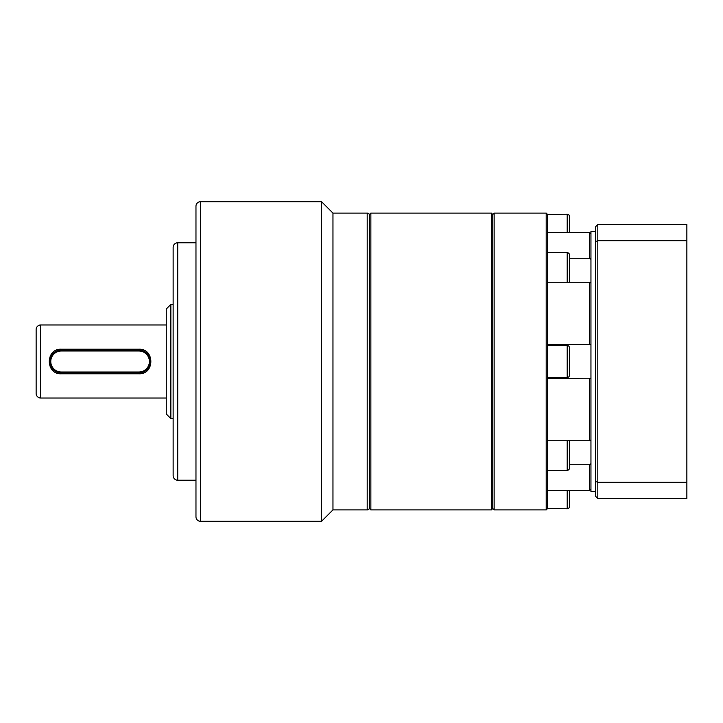 <?xml version="1.0" encoding="UTF-8"?>
<svg xmlns="http://www.w3.org/2000/svg" width="723" height="723" viewBox="0 0 723 723"><rect width="100%" height="100%" fill="white"/><g stroke="black" fill="none" stroke-linecap="round" stroke-linejoin="round"><path stroke-width="1.08" d="M569.498 232.472L569.498 216.52A2.286 2.286 0 0 0 567.212 214.234L547.573 214.496L546.208 213.095L546.208 509.905L494.152 509.905L494.152 213.095L546.208 213.095M569.498 490.528L569.498 506.48A2.286 2.286 0 0 1 567.212 508.766L567.212 490.528M569.498 440.632L569.498 468.025A2.286 2.286 0 0 1 567.212 470.312L567.212 440.732M569.498 375.201A2.286 2.286 0 0 1 567.212 377.478L567.212 345.522A2.286 2.286 0 0 1 569.498 347.799L569.498 375.201M569.498 282.368L569.498 254.975A2.286 2.286 0 0 0 567.212 252.689L547.573 252.689M491.414 361.5L491.414 213.095L370.863 213.095L370.863 509.905L491.414 509.905L491.414 361.5M494.152 509.905L492.779 508.531L492.779 214.469L494.152 213.095M370.863 213.095L369.489 214.469L369.489 508.531L370.863 509.905M567.212 508.766L547.573 508.504L546.208 509.905M547.347 508.766L547.573 214.496M547.573 440.732L589.588 440.732L590.953 439.946M547.573 490.528L589.588 490.528L590.953 489.182L589.588 490.528L589.588 464.735L569.498 464.735M547.573 470.312L567.212 470.312M547.573 377.478L567.212 377.478M547.573 345.522L567.212 345.522M590.953 283.055L589.588 282.268L547.573 282.268M569.498 258.265L589.588 258.265L590.953 259.385M547.573 344.528L589.588 344.528L589.588 282.268M590.953 378.237L547.573 378.472M589.588 344.528L590.953 344.763M589.588 440.732L589.588 378.472M590.953 463.615L589.588 464.735M590.953 233.818L589.588 232.472L547.573 232.472M589.588 258.265L589.588 232.472M595.526 231.36L590.953 231.36L590.953 491.64L595.526 491.64M686.85 240.687L686.85 224.51L597.804 224.51L597.804 240.687L686.85 240.687L686.85 498.49L597.804 498.49L597.804 482.313L686.85 482.313M597.804 224.51L595.526 226.796L595.526 241.554L597.804 240.687L597.804 482.313L595.526 481.446L595.526 496.204L597.804 498.49M595.526 241.554L595.526 481.446M200.533 521.319A4.564 4.564 0 0 1 195.969 516.755L195.969 206.245A4.564 4.564 0 0 1 200.533 201.681L321.545 201.681L321.545 521.319L200.533 521.319L200.533 201.681M369.489 507.618A2.286 2.286 0 0 1 367.212 509.905L332.96 509.905L332.96 213.095L321.545 201.681M369.489 215.382A2.286 2.286 0 0 0 367.212 213.095L332.96 213.095M177.704 242.774L177.704 480.226A4.564 4.564 0 0 1 173.14 475.662L173.14 247.338A4.564 4.564 0 0 1 177.704 242.774L195.969 242.774M36.15 329.534A4.564 4.564 0 0 1 40.714 324.97L40.714 398.03A4.564 4.564 0 0 1 36.15 393.466L36.15 329.534M332.96 509.905L321.545 521.319M177.704 480.226L195.969 480.226M173.14 304.419L170.854 304.419L170.854 418.581L173.14 418.581M170.854 304.419L166.29 308.983L166.29 414.017L170.854 418.581M61.265 373.782C45.359 374.586 45.323 348.432 61.265 349.218L138.888 349.218C154.803 348.423 154.821 374.568 138.888 373.782L61.265 373.782L61.265 372.914A11.414 11.414 0 0 1 49.851 361.5A11.414 11.414 0 0 1 61.265 350.086L138.888 350.086A11.414 11.414 0 0 1 150.312 361.5L148.378 367.853M166.29 324.97L40.714 324.97M166.29 398.03L40.714 398.03M150.312 361.5A11.414 11.414 0 0 1 138.888 372.914L61.265 372.914L61.265 372.002A10.502 10.502 0 0 1 50.764 361.5A10.502 10.502 0 0 1 61.265 350.998L138.888 350.998A10.502 10.502 0 0 1 149.399 361.5A10.502 10.502 0 0 1 138.888 372.002L61.265 372.002M567.212 232.472L567.212 214.234M567.212 282.268L567.212 252.689M367.212 509.905L367.212 213.095M61.265 349.218L61.265 350.998M138.888 350.998L138.888 349.218M138.888 373.782L138.888 372.002M492.779 508.531L491.414 509.905M492.779 214.469L491.414 213.095"/></g></svg>
